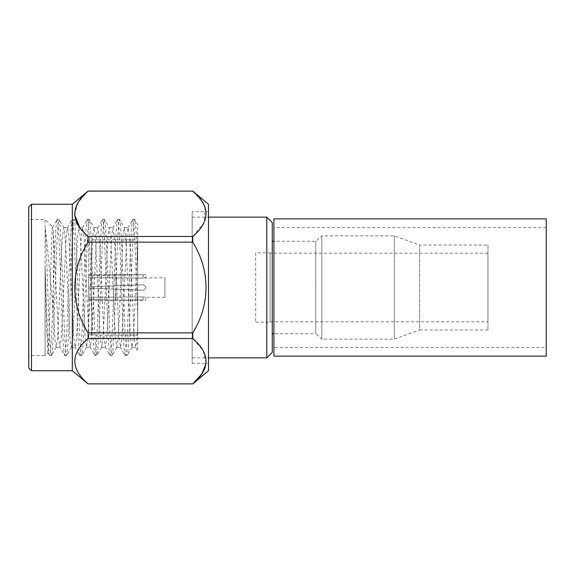 <?xml version="1.0" encoding="UTF-8"?>
<svg xmlns="http://www.w3.org/2000/svg" width="575" height="575" viewBox="0 0 575 575"><rect width="100%" height="100%" fill="white"/><g stroke="black" fill="none" stroke-linecap="round" stroke-linejoin="round"><path stroke-width="0.43" stroke-dasharray="2.88 2.16" d="M88.672 242.564A2.724 2.724 0 0 1 91.396 239.84L137.698 239.84L137.698 335.16L91.396 335.16L91.396 239.84L91.396 335.16A2.724 2.724 0 0 1 88.672 332.436L88.672 242.564L88.672 332.436M255.688 252.842L255.688 322.158L255.688 252.842L270.063 252.842L270.063 322.158L270.063 252.842M255.688 322.158L270.063 322.158M487.952 245.015L487.952 329.985L487.952 245.015L419.606 245.015L419.606 329.985L394.306 339.142L394.306 235.858L394.306 339.142L321.835 339.142L321.835 235.858L321.835 339.142L315.768 333.759L315.768 241.241L315.768 333.759L273.887 333.759M487.952 329.985L419.606 329.985L419.606 245.015L394.306 235.858L321.835 235.858L315.768 241.241L273.887 241.241M192.165 357.866L192.165 217.134L192.165 357.866L208.509 357.866M192.165 217.134L208.509 217.134M272.255 241.241L272.255 333.759L272.255 241.241M88.672 274.699L145.863 274.699L115.906 274.814L115.906 285.804L115.906 274.814L88.672 275.533L88.672 286.832L143.139 284.776C146.654 286.587 146.654 288.406 143.139 290.224L115.906 289.196L115.906 300.186L115.906 289.196L88.672 288.168L88.672 297.282L143.139 296.916L145.863 297.304L143.139 296.916L88.672 297.282L88.672 288.168L143.139 290.224L88.672 288.168L88.672 299.467L88.672 288.168L143.139 290.224C146.654 288.413 146.654 286.594 143.139 284.776C146.654 286.587 146.654 288.406 143.139 290.224C146.654 288.413 146.654 286.594 143.139 284.776L88.672 286.832L88.672 277.718L143.139 278.084L88.672 277.718L88.672 275.533L88.672 286.832L88.672 275.533L145.863 274.699L145.863 277.696L143.139 278.084L164.932 277.696L164.932 297.304L145.863 297.304L145.863 300.301L88.672 300.301L88.672 274.699L88.672 300.301M115.906 285.804L143.139 284.776L115.906 285.804M115.906 300.186L143.139 300.006L143.139 296.916L143.139 300.006L115.906 300.186L88.672 299.467L115.906 300.186M192.762 191.058L88.076 191.058M56.35 347.228L51.448 355.587L52.368 350.484L53.374 335.426L57.09 239.574C57.802 226.112 58.442 219.391 59.009 219.413L59.937 224.516L60.936 239.574L64.652 335.426C65.37 348.888 66.01 355.609 66.578 355.587L67.505 350.484L68.504 335.426L72.22 239.574C72.932 226.112 73.578 219.391 74.146 219.413L75.066 224.516L76.065 239.574L79.781 335.426C80.5 348.888 81.14 355.609 81.708 355.587L82.635 350.484L83.634 335.426L87.35 239.574C88.068 226.112 88.708 219.391 89.276 219.413L90.196 224.516L91.202 239.574L94.918 335.426C95.63 348.888 96.269 355.609 96.837 355.587L97.764 350.484L98.763 335.426L102.479 239.574C103.198 226.112 103.838 219.391 104.406 219.413L105.333 224.516L106.332 239.574L110.048 335.426C110.759 348.888 111.406 355.609 111.974 355.587L112.894 350.484L113.893 335.426L117.609 239.574C118.328 226.112 118.968 219.391 119.535 219.413L120.462 224.516L121.462 239.574L125.177 335.426C125.896 348.888 126.536 355.609 127.104 355.587L128.031 350.484L129.03 335.426L132.746 239.574C133.458 226.112 134.097 219.391 134.665 219.413C134.895 217.515 135.405 221.914 136.203 232.602L137.684 266.462L137.698 242.132L134.377 317.429L133.206 338.265L132.006 347.228L130.597 339.336L125.645 236.735L124.293 227.65L123.036 235.664L119.248 317.429L118.076 338.265L116.876 347.228L115.467 339.336L111.687 257.571L110.508 236.735L109.164 227.65L107.899 235.664L104.118 317.429L102.947 338.265L101.739 347.228L100.337 339.336L95.378 236.735L94.034 227.65L92.769 235.664L88.988 317.429L87.817 338.265L86.609 347.228L85.201 339.336L81.42 257.571L80.248 236.735L79.048 227.772L77.639 235.664L73.859 317.429L72.68 338.265L71.48 347.228L70.071 339.336L66.29 257.571L65.119 236.735L63.911 227.772L62.51 235.664L61.245 257.571L57.55 338.265L56.206 347.35L54.941 339.336L53.331 309.077C50.233 281.218 47.783 244.612 45.094 227.865C46.381 244.77 47.646 290.167 48.925 321.547C49.766 343.325 50.607 354.667 51.448 355.587L49.608 355.587L47.876 352.698L45.094 355.587L45.094 267.634L46.503 326.636L47.955 352.727C49.558 353.661 51.153 220.239 52.756 227.068L45.094 219.413L45.094 355.587L28.75 355.587L28.75 219.413L28.75 355.587M45.094 267.634C46.676 310.162 48.092 356.831 49.608 355.587C50.449 354.667 51.29 343.325 52.131 321.547L54.654 253.453C55.495 231.675 56.336 220.333 57.177 219.413L52.663 227.103L53.331 231.998L53.331 309.077M132.006 347.228L127.233 355.479L125.264 355.587C126.105 354.667 126.946 343.325 127.787 321.547L130.309 253.453C131.15 231.675 131.991 220.333 132.832 219.413C133.673 220.333 134.514 231.675 135.355 253.453L137.698 316.66L137.684 266.462M127.93 227.772L132.832 219.413L134.794 219.513L137.698 224.53L137.698 327.312L136.634 342.226L135.643 347.35L134.291 338.265L130.597 257.571L129.339 235.664L128.074 227.65L126.73 236.735L123.036 317.429L121.771 339.336L120.513 347.35L119.162 338.265L115.467 257.571L114.202 235.664L112.944 227.65L111.593 236.735L107.899 317.429L106.641 339.336L105.376 347.35L104.032 338.265L100.337 257.571L99.073 235.664L97.815 227.65L96.463 236.735L92.769 317.429L91.511 339.336L90.246 347.35L88.902 338.265L85.201 257.571L83.943 235.664L82.685 227.65L81.334 236.735L77.639 317.429L76.374 339.336L75.117 347.35L73.765 338.265L70.071 257.571L68.813 235.664L67.548 227.65L66.204 236.735L61.245 339.336L59.843 347.228L58.636 338.265L53.331 231.998M116.876 347.228L112.096 355.479L110.134 355.587C110.975 354.667 111.816 343.325 112.657 321.547L115.18 253.453C116.021 231.675 116.862 220.333 117.702 219.413C118.543 220.333 119.384 231.675 120.225 253.453L122.741 321.547C123.582 343.325 124.423 354.667 125.264 355.587L120.362 347.228M112.801 227.772L117.702 219.413L119.665 219.521L124.437 227.772M101.739 347.228L96.967 355.479L95.004 355.587C95.845 354.667 96.686 343.325 97.527 321.547L100.05 253.453C100.891 231.675 101.732 220.333 102.573 219.413C103.407 220.333 104.247 231.675 105.088 253.453L107.611 321.547C108.452 343.325 109.293 354.667 110.134 355.587L105.232 347.228M97.671 227.772L102.573 219.413L104.535 219.521L109.308 227.772M86.609 347.228L81.837 355.479L79.875 355.587C80.716 354.667 81.557 343.325 82.397 321.547L84.913 253.453C85.754 231.675 86.595 220.333 87.436 219.413C88.277 220.333 89.118 231.675 89.959 253.453L92.482 321.547C93.323 343.325 94.163 354.667 95.004 355.587L90.103 347.228M82.534 227.772L87.436 219.413L89.405 219.521L94.178 227.772M71.48 347.228L66.707 355.479L64.738 355.587C65.579 354.667 66.42 343.325 67.261 321.547L69.783 253.453C70.624 231.675 71.465 220.333 72.306 219.413C73.147 220.333 73.988 231.675 74.829 253.453L77.352 321.547C78.193 343.325 79.034 354.667 79.875 355.587L74.973 347.228M67.404 227.772L72.306 219.413L74.268 219.521L79.048 227.772M63.911 227.772L59.139 219.521L57.177 219.413C58.017 220.333 58.858 231.675 59.699 253.453L62.222 321.547C63.063 343.325 63.904 354.667 64.738 355.587L59.843 347.228M45.094 227.865L45.094 219.413L28.75 219.413M192.165 211.686L192.165 363.314L192.165 211.686L208.509 211.686L208.509 363.314L208.509 211.686M192.165 363.314L208.509 363.314M487.952 321.82L487.952 253.18L487.952 321.82L270.063 321.82L270.063 253.18L270.063 321.82M487.952 253.18L270.063 253.18M272.255 352.418L272.255 222.583M266.807 217.134L266.807 357.866M164.932 297.304L164.932 277.696M143.139 278.084L143.139 274.994L143.139 278.084M137.698 335.16L137.698 239.84M137.698 316.66L137.698 351.03L135.499 347.228M28.75 368.007L28.75 206.993M31.474 204.269L31.474 370.731M72.328 204.269L72.328 370.731M88.076 191.116L78.099 202.472L74.592 214.698M79.81 227.65L88.076 236.469L88.076 242.147C70.366 270.308 70.473 304.872 88.076 332.853L88.076 338.531C70.423 353.697 70.423 368.812 88.076 383.884L88.076 383.942M192.762 383.942L88.076 383.884M88.076 338.531L192.762 338.531L203.104 350.498L206.138 363.314M88.076 242.147L192.762 242.147C210.371 270.415 210.493 304.398 192.762 332.853L88.076 332.853M205.038 207.165L204.312 222.18L192.762 236.469L88.076 236.469M192.776 191.123L202.45 202.005M208.509 204.269L208.509 370.731M192.762 338.531L192.762 332.853M192.762 242.147L192.762 236.469M546.25 347.422L546.25 227.578L546.25 347.422L273.887 347.422L273.887 227.578L273.887 347.422M546.25 227.578L273.887 227.578M546.25 356.133L546.25 218.867M273.887 356.133L273.887 218.867M131.862 347.35L135.643 347.35M124.293 227.65L128.074 227.65M116.725 347.35L120.513 347.35M109.164 227.65L112.944 227.65M101.595 347.35L105.376 347.35M94.034 227.65L97.815 227.65M86.466 347.35L90.246 347.35M78.897 227.65L82.685 227.65M71.336 347.35L75.117 347.35M63.767 227.65L67.548 227.65M56.206 347.35L59.987 347.35"/><path stroke-width="0.86" d="M208.509 357.866L266.807 357.866L266.807 217.134L208.509 217.134M272.255 333.759L273.887 333.759M272.255 241.241L273.887 241.241M31.474 370.731L31.474 204.269L28.75 206.993L28.75 368.007L31.474 370.731L72.328 370.731L72.328 204.269L88.076 191.058L192.776 191.123L88.076 191.116C70.423 206.188 70.423 221.303 88.076 236.469L88.076 242.147C70.473 270.128 70.366 304.692 88.076 332.853L88.076 338.531C70.423 353.603 70.423 368.719 88.076 383.884L192.762 383.884C210.436 368.812 210.436 353.697 192.762 338.531L88.076 338.531M192.762 383.942L208.509 370.731L208.509 204.269L192.762 191.058M88.076 236.469L192.762 236.469C210.436 221.397 210.436 206.281 192.762 191.116M192.762 236.469L192.762 242.147L88.076 242.147M88.076 332.853L192.762 332.853C210.371 304.585 210.493 270.602 192.762 242.147M192.762 332.853L192.762 338.531M72.328 370.731L88.076 383.942M31.474 204.269L72.328 204.269M266.807 217.134L272.255 222.583L272.255 352.418L266.807 357.866M74.592 214.698L79.81 227.65M206.138 363.314L201.825 373.937L192.762 383.884L88.076 383.884M202.45 202.005L205.038 207.165M546.25 218.867L546.25 356.133L273.887 356.133L273.887 218.867L546.25 218.867"/></g></svg>
